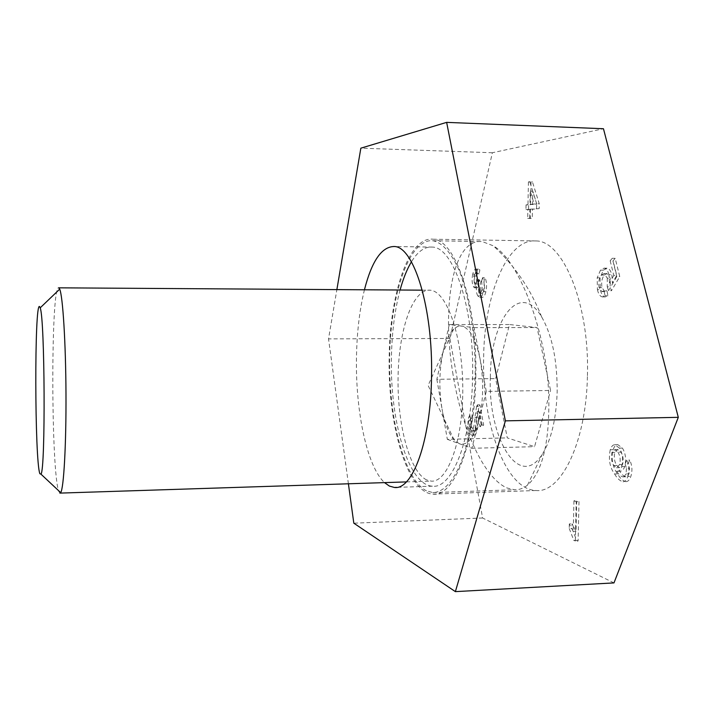 <?xml version="1.0" encoding="UTF-8"?>
<svg xmlns="http://www.w3.org/2000/svg" width="714" height="714" viewBox="0 0 714 714"><rect width="100%" height="100%" fill="white"/><g stroke="black" fill="none" stroke-linecap="round" stroke-linejoin="round"><path stroke-width="0.54" stroke-dasharray="3.57 2.68" d="M60.244 493.097L58.914 491.705C50.944 473.578 50.685 284.145 58.735 287.787M426.624 479.924C409.568 471.651 397.296 424.402 398.064 377.545C398.635 330.662 412.29 289.465 429.641 290.161L430.23 290.205C446.661 291.089 462.627 335.794 462.788 388.3C463.136 440.824 447.589 482.932 431.149 481.111L426.624 479.924M426.454 490.821C404.053 479.21 388.666 418.181 389.612 357.875C390.335 297.551 407.524 242.448 430.426 240.672L432.961 240.752C442.261 242.689 450.873 252.31 458.799 269.624C468.741 294.23 474.989 331.608 475.238 370.548C474.783 400.268 471.535 426.535 465.492 449.32C457.04 477.461 444.911 492.571 432.827 492.571L426.454 490.821M453.069 374.689C441.921 309.974 451.444 242.608 479.424 241.475L482.236 241.564L493.383 245.857C519.105 260.565 546.915 332.046 548.78 396.404C549.646 442.216 542.551 471.802 527.494 485.154C523.398 488.421 519.069 489.947 514.499 489.742L507.288 488.055C483.806 478.451 461.619 427.927 453.069 374.689M486.296 391.388L474.06 327.637L461.342 326.057C469.517 327.717 475.765 338.748 480.103 359.133C483.842 380.571 483.467 400.947 478.987 420.251C473.971 438.217 467.411 446.036 459.307 443.697L471.892 448.294L486.296 391.388L550.583 390.469L537.035 327.556L509.475 324.531L495.632 378.607L507.261 437.887L534.554 446.669L550.583 390.469M490.348 377.465C490.241 320.497 519.622 279.54 541.649 316.918C552.136 335.277 557.304 360.267 557.161 391.888C556.224 419.038 551.279 439.815 542.319 454.238C519.149 491.071 487.858 437.7 490.348 377.465M471.892 448.294L534.554 446.669M474.06 327.637L537.035 327.556M449.267 324.567L442.975 352.297C445.518 341.256 449.079 333.5 453.667 329.029L457.424 326.566L461.342 326.057L449.267 324.567L509.475 324.531M436.843 379.286L442.037 408.979C438.851 389.273 439.164 370.379 442.975 352.297L436.843 379.286L495.632 378.607M447.339 439.324L459.307 443.697L454.202 440.065C448.687 433.791 444.635 423.429 442.037 408.979L447.339 439.324L507.261 437.887M475.81 376.938C477.639 304.119 455.407 239.386 433.077 239.217C408.729 235.977 389.63 294.489 389.184 357.776C387.72 424.535 407.221 493.079 432.934 494.115C453.756 497.203 474.971 445.143 475.81 376.938M587.426 375.671C589.693 304.548 563.23 241.225 536.464 240.948C507.297 237.664 484.244 294.98 483.646 357.098C481.816 422.617 505.226 489.715 536.027 490.509C560.981 493.356 586.355 442.305 587.426 375.671M364.452 289.741C359.49 310.028 356.83 332.956 356.456 358.526C355.59 411.737 367.041 466.581 384.516 482.619M400.09 289.973C394.708 310.108 391.816 332.876 391.406 358.267C390.022 421.082 408.399 485.243 432.389 486.18C451.998 489.09 471.838 440.083 472.614 376.224C474.319 308.082 453.542 247.267 432.514 247.098C424.812 246.455 417.779 251.373 411.416 261.842M600.063 277.817L600.295 289.688C601.304 294.052 602.955 296.462 605.24 296.917L607.944 295.766L606.989 290.839L604.865 291.642L602.018 287.68C601.134 282.307 601.911 278.112 604.356 275.095L606.989 273.569L610.211 278.183L610.149 286.814L611.452 290.714L619.761 276.577L615.182 258.334L613.094 260.824L616.735 275.408L612.433 282.94L611.836 274.747C610.782 270.713 609.167 268.518 606.98 268.169L603.401 270.178L600.063 277.817L597.19 277.791L597.413 289.67L600.295 289.688M480.219 295.935L482.066 297.443C483.699 297.354 484.967 295.444 485.868 291.723C487.028 286.305 486.752 281.619 485.047 277.666L484.021 280.941L484.779 289.973L482.396 293.338L481.138 292.267L480.415 283.342L481.147 281.075L479.915 279.638L477.604 284.047L476.666 283.226L476.14 275.934L478.077 273.06L479.237 273.783L479.844 269.883L478.434 269.116C476.997 269.16 475.89 270.847 475.113 274.167C474.042 279.156 474.292 283.378 475.854 286.849L477.13 287.867L478.898 286.385C478.434 290.473 478.88 293.659 480.219 295.935L477.836 295.926L479.674 297.435C481.298 297.345 482.557 295.435 483.458 291.705L485.868 291.723M576.635 540.337L578.108 541.007L579 501.603L576.716 500.71L576.019 531.314L572.084 523.781L571.985 528.396L576.635 540.337L573.86 540.471L575.323 541.132L578.108 541.007M613.978 582.91L482.602 517.998L449.891 338.463L492.374 152.742L603.464 128.734M478.487 420.037L479.513 411.585L482.334 426.579L483.664 425.026L479.853 404.811L478.987 406.4L477.22 417.529C477.032 422.965 476.238 427.338 474.846 430.631L474.007 431.104L471.918 427.177C471.302 423.331 471.659 420.492 472.989 418.681L472.15 415.057C470.258 418.27 469.821 422.777 470.838 428.561C471.526 432.532 472.659 434.746 474.23 435.192L475.586 434.442C477.291 431.042 478.264 426.24 478.487 420.037L476.113 420.091L477.139 411.63L479.513 411.585M530.475 209.47L530.288 218.457L532.242 218.288L532.43 209.273L539.177 208.604L539.275 203.793L532.403 181.802L531.029 182.008L530.564 204.739L528.628 204.954L528.53 209.666L530.475 209.47L527.878 209.407L527.691 218.404L530.288 218.457M625.991 481.664C628.079 481.566 629.703 479.79 630.855 476.345C632.586 470.696 632.202 465.26 629.703 460.048L628.15 463.913L629.462 468.304L628.989 473.855L627.249 476.425L625.892 476.765C623.608 476.211 621.546 474.328 619.707 471.115L620.314 471.178C622.18 471.142 623.643 469.598 624.705 466.563C626.419 459.593 625.651 453.426 622.412 448.071L617.824 444.635C615.807 444.67 614.263 446.357 613.174 449.695C611.229 459.272 612.692 467.34 617.556 473.891C620.055 478.291 622.867 480.879 625.991 481.664L623.019 481.763C625.098 481.673 626.714 479.897 627.865 476.443L630.855 476.345M348.405 483.789L328.529 338.882L336.883 289.563M482.602 517.998L353.814 523.183M449.891 338.463L328.529 338.882M492.374 152.742L360.847 148.173M575.323 541.132L576.216 501.71L579 501.603M576.216 501.71L573.94 500.817L576.716 500.71M573.94 500.817L573.244 531.439L576.019 531.314M573.244 531.439L569.335 523.906L572.084 523.781M569.335 523.906L569.228 528.512L571.985 528.396M569.228 528.512L573.86 540.471M477.139 411.63L479.942 426.633L482.334 426.579M479.942 426.633L481.263 425.08L483.664 425.026M481.263 425.08L477.47 404.856L479.853 404.811M477.47 404.856L476.604 406.444L478.987 406.4M476.604 406.444L474.846 417.574C474.658 423.018 473.873 427.383 472.481 430.685L474.846 430.631M472.481 430.685L471.659 431.158L469.571 427.231L471.918 427.177M469.571 427.231C468.964 423.375 469.321 420.537 470.633 418.725L472.989 418.681M470.633 418.725L469.803 415.102L472.15 415.057M469.803 415.102C467.92 418.324 467.483 422.822 468.491 428.614L470.838 428.561M468.491 428.614C469.178 432.586 470.312 434.799 471.874 435.245L473.221 434.496L475.586 434.442M473.221 434.496C474.926 431.095 475.89 426.294 476.113 420.091M483.458 291.705C484.619 286.287 484.342 281.602 482.637 277.648L485.047 277.666M482.637 277.648L481.62 280.923L484.021 280.941M481.62 280.923L482.369 289.955L484.779 289.973M482.369 289.955L480.004 293.32L478.746 292.258L481.138 292.267M478.746 292.258L478.023 283.324L480.415 283.342M478.023 283.324L478.755 281.057L481.147 281.075M478.755 281.057L477.532 279.62L479.915 279.638M477.532 279.62L477.416 280.209L479.799 280.227M477.416 280.209L475.229 284.029L474.301 283.199L476.666 283.226M474.301 283.199L473.775 275.907L476.14 275.934M473.775 275.907L475.702 273.034L476.854 273.757L479.237 273.783M476.854 273.757L477.452 269.865L479.844 269.883M477.452 269.865L476.059 269.089C474.623 269.133 473.525 270.82 472.748 274.14L475.113 274.167M472.748 274.14C471.686 279.129 471.936 283.36 473.489 286.832L475.854 286.849M473.489 286.832L474.765 287.858L476.515 286.368L478.898 286.385M476.515 286.368C476.059 290.464 476.497 293.641 477.836 295.926M527.691 218.404L532.242 218.288M529.636 218.234L529.824 209.22L532.43 209.273M529.824 209.22L539.177 208.604M536.544 208.542L536.642 203.731L539.275 203.793M536.642 203.731L529.797 181.722L532.403 181.802M529.797 181.722L528.431 181.927L531.029 182.008M528.431 181.927L527.967 204.677L530.564 204.739M527.967 204.677L526.039 204.891L528.628 204.954M526.039 204.891L525.941 209.604L528.53 209.666M525.941 209.604L527.878 209.407M534.188 203.999L529.922 204.463L530.19 191.111L534.188 203.999L536.803 204.061L532.519 204.525L532.796 191.182L536.803 204.061M529.922 204.463L532.519 204.525M530.19 191.111L532.796 191.182M597.413 289.67C598.421 294.034 600.072 296.444 602.348 296.899L605.044 295.757L607.944 295.766M605.044 295.757L604.08 290.821L606.989 290.839M604.08 290.821L601.973 291.624L599.135 287.653L602.018 287.68M599.135 287.653C598.252 282.289 599.028 278.085 601.465 275.06L604.356 275.095M601.465 275.06L604.08 273.542L607.302 278.157L610.211 278.183M607.302 278.157L607.239 286.787L610.149 286.814M607.239 286.787L608.533 290.696L611.452 290.714M608.533 290.696L616.807 276.55L619.761 276.577M616.807 276.55L612.255 258.289L615.182 258.334M612.255 258.289L610.167 260.788L613.094 260.824M610.167 260.788L613.799 275.381L616.735 275.408M613.799 275.381L609.506 282.923L612.433 282.94M609.506 282.923L608.917 274.72L611.836 274.747M608.917 274.72C607.864 270.677 606.257 268.482 604.08 268.143L600.51 270.151L603.401 270.178M600.51 270.151L597.19 277.791M627.865 476.443C629.587 470.785 629.204 465.358 626.722 460.137L629.703 460.048M626.722 460.137L625.169 464.002L628.15 463.913M625.169 464.002L626.481 468.402L629.462 468.304M626.481 468.402L625.999 473.953L628.989 473.855M625.999 473.953L624.268 476.524L627.249 476.425M624.268 476.524L622.92 476.863C620.644 476.309 618.592 474.426 616.762 471.213L619.707 471.115M616.762 471.213L617.369 471.276C619.216 471.231 620.68 469.696 621.733 466.653L624.705 466.563M621.733 466.653C623.438 459.682 622.679 453.515 619.449 448.151L622.412 448.071M619.449 448.151L614.879 444.715C612.88 444.751 611.336 446.437 610.247 449.775L613.174 449.695M610.247 449.775C608.31 459.361 609.765 467.429 614.611 473.98L617.556 473.891M614.611 473.98C617.101 478.389 619.904 480.977 623.019 481.763M617.931 452.185C620.189 455.728 620.743 459.861 619.6 464.591L616.503 467.75L613.728 465.501C611.443 461.735 610.836 457.379 611.907 452.435L614.772 449.597L617.931 452.185L620.885 452.105C623.152 455.639 623.706 459.771 622.554 464.502L619.449 467.661L616.664 465.412C614.37 461.655 613.763 457.299 614.843 452.355L617.708 449.517L620.885 452.105M619.6 464.591L622.554 464.502M613.728 465.501L616.664 465.412M611.907 452.435L614.843 452.355M474.846 417.574L477.22 417.529M541.649 316.918C530.957 289.536 514.865 265.84 493.383 245.857M527.494 485.154L542.319 454.238M453.667 329.029L428.105 385.453L454.202 440.065M432.827 492.571L514.499 489.742M432.961 240.752L482.236 241.564M406.346 481.914L431.149 481.111M422.251 290.161L430.23 290.205M536.464 240.948L433.077 239.217M432.514 247.098L394.396 246.517M432.389 486.18L396.645 487.376M536.027 490.509L432.934 494.115M474.007 431.104L471.659 431.158M474.23 435.192L471.874 435.245M482.396 293.338L480.004 293.32M477.604 284.047L475.229 284.029M478.077 273.06L475.702 273.034M478.434 269.116L476.059 269.089M477.13 287.867L474.765 287.858M482.066 297.443L479.674 297.435M605.24 296.917L602.348 296.899M604.865 291.642L601.973 291.624M606.989 273.569L604.08 273.542M606.98 268.169L604.08 268.143M625.892 476.765L622.92 476.863M620.314 471.178L617.369 471.276M617.824 444.635L614.879 444.715M619.449 467.661L616.503 467.75M617.708 449.517L614.772 449.597"/><path stroke-width="1.07" d="M39.85 473.721C34.674 460.396 34.352 301.656 39.556 306.565L40.18 307.85C44.884 318.078 45.616 469.794 40.984 474.176L39.85 473.721M58.735 287.787L59.708 289.143C62.823 296.31 65.742 342.149 65.983 393.691C66.241 445.241 63.751 488.456 60.699 492.633L59.842 493.115M384.516 482.619L389.38 486.064L394.369 487.448C412.496 490.447 430.845 441.082 431.542 376.689C433.095 307.966 413.834 246.66 394.396 246.517C381.82 246.464 371.833 260.869 364.452 289.741M411.416 261.842C406.98 269.232 403.205 278.603 400.09 289.973M336.883 289.563L360.847 148.173L446.643 122.371L603.464 128.734L678.3 417.333L613.978 582.91L455.38 591.629L353.814 523.183L348.405 483.789M446.643 122.371L505.378 420.858L455.38 591.629M678.3 417.333L505.378 420.858M40.984 474.176L60.699 492.633M40.18 307.85L59.708 289.143M60.244 493.097L406.346 481.914M58.851 287.831L422.251 290.161M396.645 487.376L394.369 487.448"/></g></svg>
